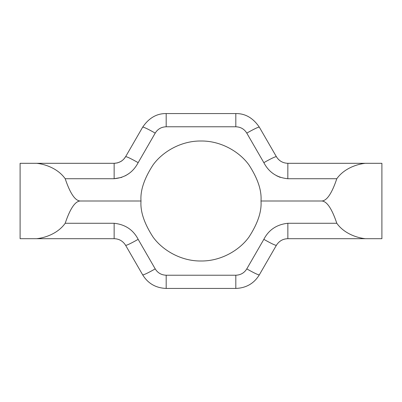 <?xml version="1.0" encoding="UTF-8"?>
<svg xmlns="http://www.w3.org/2000/svg" width="402" height="402" viewBox="0 0 402 402"><rect width="100%" height="100%" fill="white"/><g stroke="black" fill="none" stroke-linecap="round" stroke-linejoin="round"><path stroke-width="0.6" d="M20.1 163.312L20.1 238.687L36.682 238.687L20.1 238.687L20.1 163.312L36.682 163.312L20.1 163.312M138.137 162.694L138.162 162.654C133.072 172.347 125.067 177.704 114.138 178.724L65.194 178.724C70.179 193.543 75.249 200.965 80.4 201L141.001 201C140.203 190.573 144.202 178.573 153.001 165.001C162.207 152.117 180.634 140.765 201 141.001C221.366 140.765 239.793 152.117 248.999 165.001C257.798 178.573 261.797 190.573 260.998 201L321.6 201C326.751 200.965 331.821 193.543 336.806 178.724L287.862 178.724C276.933 177.704 268.928 172.347 263.838 162.654C271.159 158.534 275.335 156.539 276.375 156.679C279.003 160.911 282.832 163.122 287.862 163.312L381.9 163.312L381.9 238.687L365.317 238.687C357.021 237.868 344.082 233.567 336.806 223.276C331.821 208.457 326.751 201.035 321.6 201M141.001 201C140.203 211.427 144.202 223.427 153.001 236.999C162.207 249.883 180.634 261.235 201 260.998C221.366 261.235 239.793 249.883 248.999 236.999C257.798 223.427 261.797 211.427 260.998 201M336.806 178.724C344.082 168.433 357.021 164.132 365.317 163.312L381.9 163.312L381.9 238.687L287.862 238.687C282.902 238.828 279.073 241.039 276.375 245.32L259.315 274.867C254.014 283.495 246.18 288.018 235.813 288.435L166.187 288.435C155.82 288.018 147.986 283.495 142.685 274.867L125.625 245.32C122.927 241.039 119.098 238.828 114.138 238.687L114.138 223.276L65.194 223.276C57.908 233.587 44.949 237.873 36.682 238.687L114.138 238.687M65.194 178.724C57.908 168.413 44.949 164.127 36.682 163.312L114.138 163.312L114.138 178.724L121.771 177.377M125.369 175.785L128.524 173.795M276.636 175.79L280.229 177.377M287.822 178.724L287.862 163.312M117.339 162.921L114.138 163.312C119.213 163.051 123.042 160.84 125.625 156.679L142.685 127.132C148.936 117.957 156.77 113.434 166.187 113.565C156.77 113.434 148.936 117.957 142.685 127.132C143.725 126.992 147.901 128.987 155.217 133.107L138.162 162.654C130.841 158.534 126.665 156.539 125.625 156.679L123.741 159.197M166.187 126.776L166.187 113.565L235.813 113.565C245.23 113.434 253.064 117.957 259.315 127.132C253.064 117.957 245.23 113.434 235.813 113.565L235.813 126.776L166.187 126.776C161.358 126.952 157.7 129.062 155.217 133.107M263.838 162.654L246.783 133.107C254.099 128.987 258.275 126.992 259.315 127.132L276.375 156.679M122.027 160.715L120.741 161.554M120.726 161.564L117.565 162.865M279.983 160.72L278.315 159.257M80.4 201C75.249 201.035 70.179 208.457 65.194 223.276M336.806 223.276L287.862 223.276C276.752 224.477 268.742 229.833 263.838 239.346L246.783 268.893C244.305 272.918 240.652 275.028 235.813 275.224L166.187 275.224C161.348 275.028 157.695 272.918 155.217 268.893L138.162 239.346C133.258 229.833 125.248 224.477 114.138 223.276M263.838 239.346C271.159 243.466 275.335 245.461 276.375 245.32M246.783 268.893C254.099 273.013 258.275 275.008 259.315 274.867M155.217 268.893C147.901 273.013 143.725 275.008 142.685 274.867M138.162 239.346C130.841 243.466 126.665 245.461 125.625 245.32M246.783 133.107C244.3 129.062 240.647 126.952 235.813 126.776M287.862 223.276L287.862 238.687M235.813 275.224L235.813 288.435M166.187 275.224L166.187 288.435"/></g></svg>
